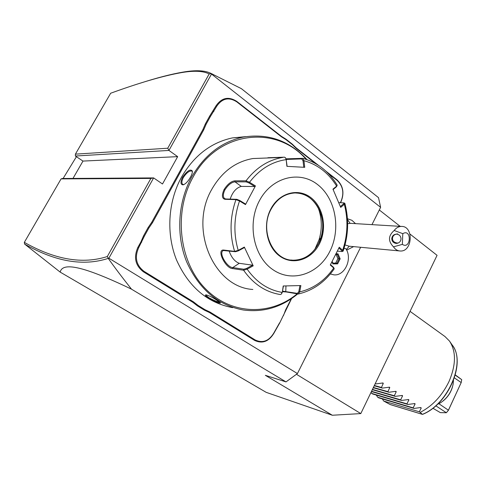 <?xml version="1.0" encoding="UTF-8"?>
<svg xmlns="http://www.w3.org/2000/svg" width="486" height="486" viewBox="0 0 486 486"><rect width="100%" height="100%" fill="white"/><g stroke="black" fill="none" stroke-linecap="round" stroke-linejoin="round"><path stroke-width="0.73" d="M409.977 234.052L437.066 255.326L360.8 413.586L332.327 415.244L266.176 392.342L60.179 272.111L24.579 244.045L24.33 242.362C55.021 259.737 82.687 264.457 107.321 256.523L150.891 178.423L61.072 178.903L62.372 178.49L153.631 177.912L162.5 183.994L177.663 156.644L82.978 161.079L75.373 156.018L75.403 154.147L167.743 148.224L209.18 73.945C203.209 70.883 193.865 70.458 181.15 72.669C163.017 75.889 139.525 82.748 110.668 93.233L75.403 154.147M72.985 178.423L82.978 161.079M360.63 247.283L297.426 373.564L108.876 258.212L108.244 258.388C114.386 267.093 122.138 277.348 131.493 289.164L285.999 381.905L265.338 375.32L332.327 415.244M131.493 289.164C112.266 279.9 96.854 273.478 85.263 269.912C73.508 266.371 61.85 264.512 60.179 272.111M296.454 374.281L360.8 413.586M297.426 373.564L285.999 381.905M167.743 148.224L168.94 150.435L211.513 74.048L211.276 73.556L241.396 88.671L378.521 197.65L380.623 207.34L371.966 224.635M75.373 156.018L168.94 150.435L177.663 156.644M108.876 258.212L153.631 177.912L150.891 178.423M211.513 74.048L380.623 207.34M346.652 250.132L353.626 246.627M355.509 223.621L351.925 220.31L347.46 218.749M141.712 242.216L140.928 241.852L143.546 235.856L144.36 236.16L138.595 247.872C134.44 257.483 136.244 265.295 144.008 271.31L143.431 271.826L192.906 302.347L197.425 305.858L204.369 310.141L209.387 312.51L254.585 340.394C262.294 343.979 268.715 341.634 273.843 333.36L279.614 323.147L291.6 298.568M143.431 271.826C135.369 265.587 133.498 257.483 137.805 247.508L140.928 241.852M143.546 235.856L148.084 227.63L151.705 222.333L202.862 129.653L205.353 123.918L209.66 116.111L216.015 105.826C221.671 97.674 228.59 96.198 236.767 101.386L281.339 136.274L285.944 139.166L292.208 144.069L296.211 147.92L318.379 165.27M340.322 202.711L340.935 201.514C344.337 193.167 343.08 186.126 337.15 180.391L337.071 179.899L325.924 171.175M337.071 179.899C343.213 185.852 344.519 193.149 340.99 201.805L340.522 202.717M211.252 73.586L209.18 73.945M108.275 258.321L107.321 256.523M24.579 244.045C55.38 261.711 83.264 266.492 108.244 258.388M61.072 178.903L24.33 242.362M211.276 73.556L211.058 73.435C204.97 70.342 195.536 69.917 182.754 72.159C170.865 74.2 156.559 77.918 139.834 83.319M379.305 209.97L400.172 226.355M350.673 223.329L347.648 223.633M345.03 244.926L349.051 246.195L399.267 250.91M344.064 248.316L345.898 248.759C352.696 258.783 344.756 276.194 333.9 274.851L330.34 273.952L333.888 274.845M402.797 233.657L394.17 230.492C396.151 227.898 398.52 226.537 401.278 226.421L401.545 226.421C413.78 226.081 412.669 251.578 400.513 251.019L400.361 251.013C397.578 250.898 395.288 249.506 393.49 246.845L402.341 244.379C411.028 249.992 411.964 228.183 402.797 233.657L402.341 244.379M394.17 230.492C388.193 235.728 387.968 241.178 393.49 246.845M391.759 238.596C392.196 235.674 393.891 234.197 396.843 234.155C399.498 234.653 400.889 236.257 401.023 238.96C400.628 241.742 399.03 243.231 396.23 243.413C393.417 243.036 391.929 241.433 391.759 238.596M397.584 233.863C394.377 234.325 392.688 235.832 392.512 238.383C392.475 240.947 394.043 242.502 397.202 243.036L398.471 242.915M331.968 261.845L332.88 263.916L332.831 263.23M337.983 253.807L337.296 254.409L335.783 254.415L337.296 254.409L339.192 258.789L340.164 258.825L337.983 253.807L336.081 253.814M332.88 263.916L337.624 263.874L336.968 263.187L339.192 258.789L337.898 258.643L336.057 254.415M332.849 263.06L336.968 263.187L332.928 263.23M335.68 263.035L337.898 258.643M144.008 271.31L193.483 301.861L198.051 305.408L197.425 305.858M144.36 236.16L148.838 228.043L148.084 227.63M205.353 123.918L206.155 124.191L203.64 129.981L152.489 222.685L148.838 228.043M206.155 124.191L210.408 116.488L209.66 116.111M285.944 139.166L286.041 139.682L281.388 136.76L236.791 101.86C228.906 96.866 222.242 98.294 216.792 106.148L210.408 116.488M286.041 139.682L292.226 144.524L292.208 144.069M315.809 163.691L296.272 148.406L292.226 144.524M337.15 180.391L328.135 173.338M283.502 315.529L285.64 309.831L291.278 298.787M283.374 315.378L279.614 323.147M204.369 310.141L204.904 309.637L209.964 312.036L255.162 339.951C262.592 343.402 268.782 341.142 273.727 333.165L279.535 322.892M204.904 309.637L198.051 305.408M245.63 136.657L232.332 137.921C210.93 142.574 193.975 155.666 181.466 177.202C167.895 201.872 166.066 234.179 176.594 260.125C188.793 287.074 207.486 302.924 232.66 307.662M190.482 177.135C188.046 181.442 185.585 184.012 183.101 184.856C180.482 184.698 180.3 182.147 182.548 177.196C187.159 170.786 190.427 168.733 192.347 171.036C192.541 172.457 191.921 174.492 190.482 177.135M307 159.639C289.407 140.6 268.114 133.091 243.134 137.113C221.476 141.839 204.296 155.18 191.599 177.129C177.827 202.273 175.938 235.212 186.575 261.638C198.902 289.085 217.795 305.202 243.255 309.983C263.351 312.638 281.491 307.292 297.681 293.951M216.884 300.196L220.547 302.96C219.101 303.325 215.189 301.83 208.81 298.477C205.712 296.381 204.728 295.166 205.851 294.844C208.312 295.269 211.993 297.049 216.884 300.196M183.101 184.856L183.896 184.601L182.693 184.382C181.448 183.198 181.661 180.914 183.331 177.536C186.667 172.621 189.528 170.477 191.927 171.096L192.395 171.862M306.131 159.341C276.261 124.434 217.351 130.801 192.796 177.651C173.308 212.753 179.261 261.972 205.153 288.435C230.917 315.147 270.483 315.997 297.122 293.854M243.796 269.226L243.608 270.234C253.321 284 265.538 292.098 280.246 294.54L281.248 294.164L282.087 292.396C268.072 289.978 256.426 282.22 247.143 269.135L246.657 268.394L243.796 269.226L232.77 267.573C227.077 267.543 218.056 252.447 223.408 250.527L235.443 251.73L238.316 250.861L238.219 250.375L244.33 247.076L253.194 265.836L247.143 269.135L243.608 270.234L232.587 268.564C225.559 268.564 216.142 249.257 223.669 250.053L234.604 251.384L238.219 250.375C233.408 233.906 233.839 217.436 239.525 200.973L239.647 200.445L236.816 199.321L225.79 198.974L224.599 198.586C222.837 196.958 222.94 194.054 224.903 189.88C228.177 184.88 231.543 182.207 234.999 181.849L246.159 181.867L246.019 180.835L249.518 182.268L255.429 185.913L245.479 204.606L239.525 200.973L235.953 199.643L224.939 199.29C221.895 198.501 221.61 195.244 224.082 189.522C227.6 184.121 231.196 181.229 234.86 180.841L246.019 180.835C256.14 167.652 268.418 159.839 282.846 157.403L252.884 158.539C235.528 161.595 221.829 171.862 211.787 189.34C188.477 229.167 213.962 287.384 252.835 289.456M281.631 293.653L282.33 292.153L283.216 285.987L300.87 285.555L299.71 291.892L298.24 294.012L286.382 291.965L282.402 291.715M298.44 293.969C312.954 290.525 324.855 282.184 334.143 268.94L333.542 267.318L330.486 264.633M334.18 268.606L333.542 267.318M344.671 203.233L344.325 204.296C348.298 219.775 347.739 235.115 342.642 250.32L339.271 247.228L330.286 265.01L333.718 268.023C324.782 280.665 313.446 288.623 299.71 291.892L298.805 291.685L297.359 293.386L282.506 291.132M286.157 158.837L302.687 158.339L303.969 160.708L303.039 160.854L303.768 167.275M338.803 202.662L343.894 202.887L343.596 203.774L344.325 204.296L340.71 207.407L332.965 189.169L336.64 186.114C328.548 172.98 317.662 164.511 303.969 160.708L304.722 167.336L286.91 166.334L286.169 159.633L285.495 157.774L284.48 157.178L267.889 157.725L273.764 157.75M286.333 159.432L301.697 158.91L303.039 160.854M333.123 189.516L336.409 186.782L337.15 185.105C328.712 171.279 317.224 162.354 302.687 158.339M336.409 186.782L337.108 185.573M338.888 248.036L341.883 250.776L342.642 250.32L343.14 251.134L342.211 251.523M341.883 250.776L342.089 251.572L337.399 251.128M259.451 200.669C246.852 223.991 253.722 257.058 273.223 269.882C292.542 283.065 318.664 273.873 329.794 251.487C341.19 229.283 335.771 198.44 317.461 184.473C299.346 170.179 271.765 177.141 259.451 200.669M299.917 285.586L298.805 291.685M282.33 292.153L283.423 285.981M253.194 265.836L252.556 265.18L246.657 268.394M252.556 265.18L239.24 263.303C234.811 261.614 231.433 257.495 229.088 250.952M238.316 250.861L244.27 247.647L244.33 247.076M245.479 204.606L245.448 203.98L239.647 200.445M230.17 199.114C232.527 192.067 236.232 187.827 241.281 186.393L254.743 186.521L248.99 182.961L246.159 181.867M287.123 166.346L286.169 159.633C271.826 161.686 259.609 169.231 249.518 182.268L248.99 182.961M255.429 185.913L254.743 186.521M286.4 159.851L285.604 157.938M343.596 203.774L340.37 206.544M290.792 260.004L292.961 260.192C303.957 260.107 312.474 254.573 318.506 243.595L320.882 237.788C323.263 229.981 323.324 222.205 321.07 214.466C318.919 207.54 315.232 202.067 310.019 198.045C305.712 194.837 300.968 193.161 295.792 193.015M314.855 249.318L319.004 239.902C321.969 230.194 322.048 220.523 319.235 210.881L317.911 207.103M219.885 302.225C217.552 301.94 214.053 300.53 209.393 297.997C207.182 296.545 206.143 295.5 206.271 294.862M63.107 178.484L76.411 156.711M410.062 311.362L444.976 336.537L449.465 341.032C456.281 351.378 456.105 364.931 448.93 381.686C442.017 395.798 432.443 406.035 420.208 412.383L422.377 414.351C448.329 404.303 466.238 361.548 452.162 344.945L449.465 341.032M375.283 383.527L375.872 383.91L383.011 382.956L383.278 383.399L381.437 387.482L382.409 388.101L389.517 387.166L389.778 387.603L387.913 391.637L388.873 392.257L395.956 391.327L396.205 391.759L394.322 395.756L395.27 396.369L402.323 395.446L402.572 395.871L400.658 399.826L401.6 400.434L408.629 399.522L408.866 399.942L406.934 403.86L407.869 404.455L414.868 403.556L415.099 403.975L413.149 407.851L414.072 408.44L420.615 407.541L421.265 407.961L419.297 411.794L383.715 401.047L390.215 404.571L422.322 414.339M452.867 345.983C465.819 363.619 447.964 404.346 422.735 414.309L422.377 414.351M455.303 374.919L461.7 379.627L461.196 382.579L454.398 377.877M455.242 375.143L461.7 379.627M453.444 380.514L453.134 384.122C451.458 392.032 447.272 398.253 440.565 402.779L437.37 404.401M438.876 403.72L448.457 410.233L461.196 382.579L448.432 410.16L446.373 412.742L435.821 405.81M448.457 410.233L446.373 412.742L440.365 412.626L432.88 408.234M452.436 387.063C450.747 392.682 447.618 397.323 443.056 401.005M419.297 411.794L420.208 412.383M407.869 404.455L372.501 393.952L370.982 392.457M414.072 408.44L378.588 397.803L377.683 397.226L376.267 395.069M383.715 401.047L382.318 398.921M377.683 397.226L413.149 407.851M371.59 393.374L406.934 403.86M371.413 391.552L401.6 400.434M371.547 391.279L400.658 399.826M372.319 389.681L395.27 396.369M372.452 389.401L394.322 395.756M373.248 387.755L388.873 392.257M373.388 387.464L387.913 391.637M374.202 385.769L382.409 388.101M374.348 385.465L381.437 387.482M375.192 383.715L375.872 383.91M350.048 223.287L347.508 219.538M349.191 246.208L346.36 249.555M337.624 263.874L340.164 258.825M193.483 301.861L192.906 302.347M138.595 247.872L137.805 247.508M152.489 222.685L151.705 222.333M203.64 129.981L202.862 129.653M213.864 111.452L213.087 111.13M216.792 106.148L216.015 105.826M236.791 101.86L236.767 101.386M281.388 136.76L281.339 136.274M296.272 148.406L296.211 147.92M255.162 339.951L254.585 340.394M209.964 312.036L209.387 312.51M182.548 177.196L183.331 177.536M235.443 251.73L234.604 251.384C229.477 234.137 229.927 216.89 235.953 199.643L236.816 199.321M297.967 294.006L297.359 293.386M286.382 291.965L285.78 291.357L285.95 285.932M232.587 268.564L232.77 267.573L239.24 263.303M223.669 250.053L224.496 250.393M224.939 199.29L225.79 198.974M224.082 189.522L224.903 189.88M234.86 180.841L234.999 181.849L241.281 186.393M302.353 158.29L301.697 158.91M287.05 158.831L286.4 159.809M270.854 208.907C262.3 224.872 266.875 247.441 280.191 256.42C293.392 265.642 311.575 259.524 319.369 243.96C327.357 228.523 323.476 207.018 310.718 197.492C298.088 187.742 279.219 192.796 270.854 208.907M270.988 209.241C259.111 230.085 272.713 260.472 293.003 260.198C303.999 260.113 312.516 254.579 318.549 243.595C330.632 222.023 315.39 190.299 293.337 193.1C283.909 194.193 276.485 199.527 271.067 209.095M208.81 298.477L209.393 297.997M422.219 414.285L389.991 404.474M421.265 407.961L420.111 407.62M415.099 403.975L413.926 403.629M408.866 399.942L407.675 399.595M402.572 395.871L401.357 395.525M396.205 391.759L394.972 391.406M389.778 387.603L388.521 387.251M383.278 383.399L382.002 383.047M181.15 72.669L182.754 72.159M212.862 74.322L211.058 73.435M349.786 223.287L401.278 226.421M397.335 243.043L396.23 243.413M332.163 261.48L332.971 263.327M192.347 171.036L192.395 171.819M232.332 137.921L243.134 137.113M344.726 203.251L343.894 202.887M344.902 203.482C349.045 219.478 348.468 235.333 343.171 251.043M293.337 193.1C283.927 194.187 276.522 199.558 271.103 209.193M292.961 260.192L293.003 260.198C272.865 260.539 259.196 230.109 271.091 209.217M320.882 237.788L319.004 239.902M321.07 214.466L319.235 210.881"/></g></svg>
